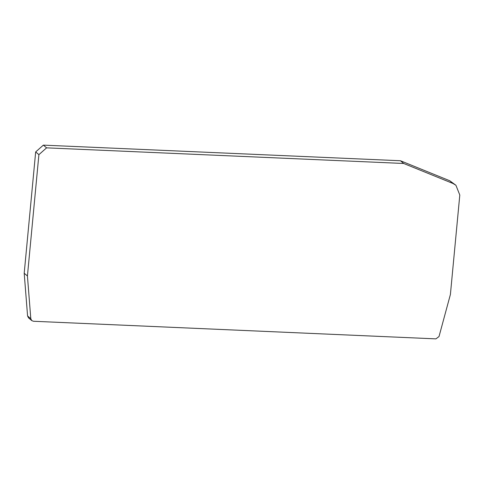 <?xml version="1.0" encoding="UTF-8"?>
<svg xmlns="http://www.w3.org/2000/svg" width="484" height="484" viewBox="0 0 484 484"><rect width="100%" height="100%" fill="white"/><g stroke="black" fill="none" stroke-linecap="round" stroke-linejoin="round"><path stroke-width="0.73" d="M452.97 183.478L455.916 185.257L459.8 195.028L450.398 294.49L439.012 336.555L435.896 338.873L33.45 321.261L31.781 320.614L30.801 318.69L27.431 275.983L38.895 154.656L46.591 147.85L403.68 163.477L452.97 183.478L449.739 180.75L400.456 160.748L403.68 163.477M455.916 185.257L449.739 180.75M400.456 160.748L43.36 145.127L35.671 151.928L24.2 273.254L27.576 315.961L28.55 317.891L31.781 320.614M24.2 273.254L27.431 275.983M30.801 318.69L27.576 315.961M35.671 151.928L38.895 154.656M46.591 147.85L43.36 145.127"/></g></svg>
